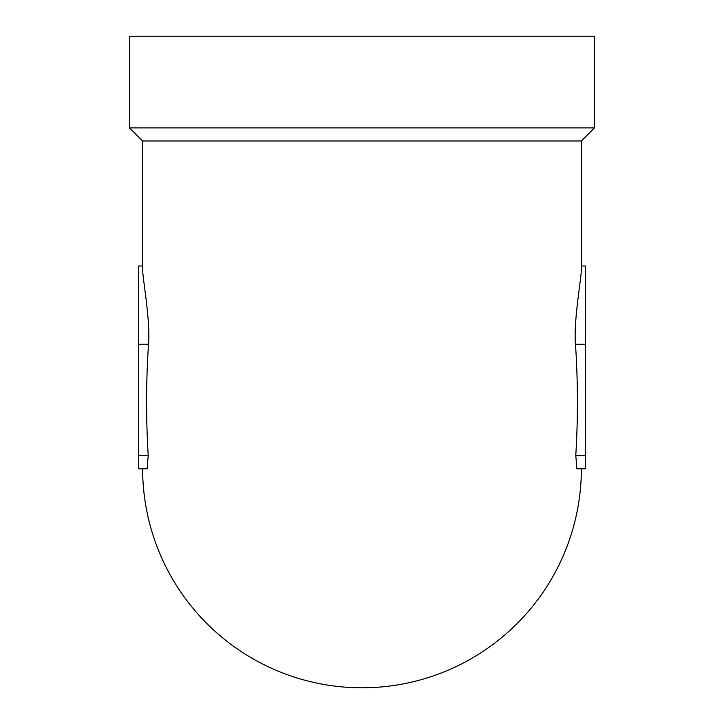 <?xml version="1.0" encoding="UTF-8"?>
<svg xmlns="http://www.w3.org/2000/svg" width="724" height="724" viewBox="0 0 724 724"><rect width="100%" height="100%" fill="white"/><g stroke="black" fill="none" stroke-linecap="round" stroke-linejoin="round"><path stroke-width="1.09" d="M581.381 468.808A219.381 219.381 0 0 1 362 687.8A219.381 219.381 0 0 1 142.619 468.808A219.381 219.381 0 0 0 362 687.8A219.381 219.381 0 0 0 581.381 468.808M575.779 455.378L576.883 468.808L585.309 468.808L585.309 344.244L575.48 344.244C577.969 381.304 578.06 418.354 575.779 455.378L585.309 455.378M575.48 344.244C573.408 320.533 581.644 277.274 581.381 268.613L581.381 140.981L594.476 127.886L594.476 36.2L129.524 36.2L129.524 127.886L594.476 127.886M142.619 265.989L138.691 265.989L138.691 344.244L148.52 344.244C150.565 319.936 142.293 276.984 142.619 268.613L142.619 140.981L581.381 140.981M148.52 344.244C146.031 381.313 145.94 418.354 148.221 455.378L147.126 468.808L138.691 468.808L138.691 344.244M581.381 265.989L585.309 265.989L585.309 344.244M142.619 140.981L129.524 127.886M148.221 455.378L138.691 455.378"/></g></svg>
